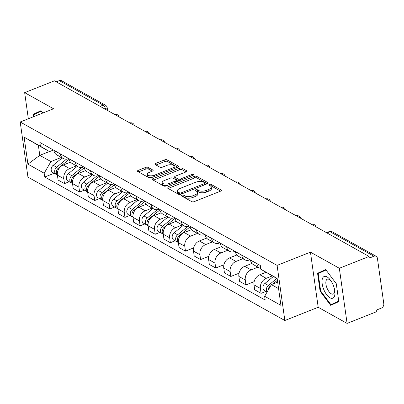 <?xml version="1.0" encoding="UTF-8"?>
<svg xmlns="http://www.w3.org/2000/svg" width="404" height="404" viewBox="0 0 404 404"><rect width="100%" height="100%" fill="white"/><g stroke="black" fill="none" stroke-linecap="round" stroke-linejoin="round"><path stroke-width="0.61" d="M182.063 195.243A1.232 0.53 -8 0 0 181.507 195.788A1.232 0.53 -8 0 0 181.704 196.026L191.814 201.667A1.762 0.758 -8 0 0 194.233 201.616L220.66 191.132A1.762 0.758 -8 0 0 221.453 190.355A1.762 0.758 -8 0 0 221.175 190.016L211.065 184.376A1.232 0.53 -8 0 0 209.368 184.411A1.232 0.53 -8 0 0 208.812 184.951A1.232 0.53 -8 0 0 209.009 185.189L210.317 185.921A5.641 2.419 -8 0 1 211.206 186.996A5.641 2.419 -8 0 1 208.666 189.481L206.464 190.355A5.641 2.419 -8 0 1 198.718 190.521L197.41 189.789A1.232 0.53 -8 0 0 195.718 189.829A1.232 0.53 -8 0 0 195.162 190.37A1.232 0.53 -8 0 0 195.354 190.607L196.662 191.334A5.641 2.419 -8 0 1 197.556 192.415A5.641 2.419 -8 0 1 195.011 194.9L192.809 195.773A5.641 2.419 -8 0 1 185.067 195.94L183.759 195.208A1.232 0.53 -8 0 0 182.063 195.243M148.066 167.367A1.762 0.758 -8 0 0 145.647 167.418L138.234 170.362A1.762 0.758 -8 0 0 137.441 171.134A1.762 0.758 -8 0 0 137.719 171.473L148.945 177.74A1.762 0.758 -8 0 0 151.364 177.689L177.79 167.206A1.762 0.758 -8 0 0 178.583 166.428A1.762 0.758 -8 0 0 178.305 166.089L167.079 159.822A1.762 0.758 -8 0 0 164.66 159.878L155.702 163.428A1.762 0.758 -8 0 0 154.909 164.206A1.762 0.758 -8 0 0 155.186 164.544L159.994 167.226A1.762 0.758 -8 0 0 162.413 167.175L166.852 165.413A4.717 2.025 -8 0 1 174.068 166.175A4.717 2.025 -8 0 1 171.942 168.251L154.545 175.154A4.717 2.025 -8 0 1 147.329 174.392A4.717 2.025 -8 0 1 149.455 172.311L152.353 171.165A1.762 0.758 -8 0 0 153.151 170.387A1.762 0.758 -8 0 0 152.874 170.049L148.066 167.367L148.293 168.973A1.762 0.758 -8 0 0 145.874 169.023L138.542 171.932M310.449 252.152L318.195 307.272L347.087 323.397L339.34 268.271L310.449 252.152L277.099 265.383L20.2 121.998L53.555 108.767L24.664 92.642L54.429 80.835L369.104 256.464L369.327 258.07L373.963 256.232L330.048 231.719A3.596 1.601 -111.6 0 0 329.174 231.598L326.472 232.669M339.34 268.271L369.104 256.464M167.827 186.875A1.762 0.758 -8 0 0 167.034 187.653A1.762 0.758 -8 0 0 167.312 187.991L178.538 194.258A1.762 0.758 -8 0 0 180.957 194.208L207.383 183.724A1.762 0.758 -8 0 0 208.176 182.946A1.762 0.758 -8 0 0 207.898 182.608L196.672 176.341A1.762 0.758 -8 0 0 194.253 176.391L167.827 186.875L168.039 188.4M163.741 186.002L152.515 179.735A1.762 0.758 -8 0 1 152.237 179.396A1.762 0.758 -8 0 1 153.03 178.618L179.457 168.135A1.762 0.758 -8 0 1 181.876 168.084L186.678 170.766A1.762 0.758 -8 0 1 186.961 171.104A1.762 0.758 -8 0 1 186.163 171.877L175.447 176.129A1.762 0.758 -8 0 0 174.654 176.907A1.762 0.758 -8 0 0 174.932 177.245L178.119 179.023A1.762 0.758 -8 0 0 180.537 178.972L191.693 174.543A1.232 0.53 -8 0 1 193.582 174.745A1.232 0.53 -8 0 1 193.026 175.291L166.16 185.946A1.762 0.758 -8 0 1 163.741 186.002M347.087 323.397L376.851 311.59L376.624 309.984L381.26 308.141A3.596 2.823 119.2 0 0 383.8 303.742L377.407 258.257A3.596 2.823 119.2 0 0 376.169 256.308A3.596 2.823 119.2 0 0 373.963 256.232M318.195 307.272L284.845 320.508L27.947 177.124L20.2 121.998M24.664 92.642L28.336 118.771M56.206 81.825L59.292 80.603A3.596 2.823 -60.8 0 1 61.494 80.679L105.409 105.192A3.596 2.823 119.2 0 0 103.207 105.111L59.292 80.603M260.752 268.594A8.267 6.499 -60.8 0 1 259.772 268.175A8.267 6.499 -60.8 0 1 256.919 263.691L256.904 263.59M265.994 272.301L259.838 274.745A8.267 6.499 119.2 0 0 254 284.865L260.398 288.441A8.267 6.499 -60.8 0 1 266.236 278.316L272.266 275.927M260.398 288.441L261.085 293.339L265.862 291.446M250.505 260.019L250.52 260.115A8.267 6.499 119.2 0 0 253.374 264.605L259.772 268.175M254 284.865L254.687 289.769L261.085 293.339M250.061 259.772L249.712 259.913A8.267 6.499 -60.8 0 1 244.647 259.737A8.267 6.499 -60.8 0 1 241.794 255.247L241.784 255.151M254.167 281.644L245.96 284.901L245.273 279.997A8.267 6.499 -60.8 0 1 251.116 269.877L257.954 267.16M235.386 251.581L235.396 251.677A8.267 6.499 119.2 0 0 238.249 256.161L244.647 259.737M251.95 263.433L244.718 266.307A8.267 6.499 119.2 0 0 238.875 276.427L239.562 281.33L245.96 284.901M234.941 251.333L234.593 251.47A8.267 6.499 -60.8 0 1 229.523 251.293A8.267 6.499 -60.8 0 1 226.674 246.809L226.659 246.708M239.042 273.205L230.841 276.457L230.149 271.559A8.267 6.499 -60.8 0 1 235.992 261.433L242.829 258.722M220.261 243.137L220.276 243.238A8.267 6.499 119.2 0 0 223.124 247.723L229.523 251.293M236.825 254.995L229.593 257.863A8.267 6.499 119.2 0 0 223.75 267.988L224.442 272.887L230.841 276.457M219.816 242.89L219.468 243.031A8.267 6.499 -60.8 0 1 214.403 242.855A8.267 6.499 -60.8 0 1 211.55 238.365L211.534 238.269M223.922 264.761L215.716 268.019L215.029 263.115A8.267 6.499 -60.8 0 1 220.867 252.995L227.71 250.278M205.136 234.699L205.151 234.795A8.267 6.499 119.2 0 0 208.004 239.284L214.403 242.855M221.705 246.551L214.468 249.425A8.267 6.499 119.2 0 0 208.631 259.545L209.317 264.448L215.716 268.019M204.697 234.451L204.343 234.588A8.267 6.499 -60.8 0 1 199.278 234.411A8.267 6.499 -60.8 0 1 196.425 229.927L196.415 229.831M208.797 256.323L200.591 259.58L199.904 254.677A8.267 6.499 -60.8 0 1 205.747 244.551L212.585 241.839M190.016 226.255L190.026 226.356A8.267 6.499 119.2 0 0 192.88 230.841L199.278 234.411M206.58 238.113L199.349 240.981A8.267 6.499 119.2 0 0 193.506 251.106L194.198 256.005L200.591 259.58M189.572 226.008L189.224 226.149A8.267 6.499 -60.8 0 1 184.153 225.972A8.267 6.499 -60.8 0 1 181.305 221.483L181.29 221.387M193.673 247.884L185.471 251.137L184.779 246.233A8.267 6.499 -60.8 0 1 190.622 236.113L197.46 233.401M174.892 217.817L174.907 217.913A8.267 6.499 119.2 0 0 177.755 222.402L184.153 225.972M191.456 229.674L184.224 232.542A8.267 6.499 119.2 0 0 178.381 242.663L179.073 247.566L185.471 251.137M174.447 217.569L174.099 217.706A8.267 6.499 -60.8 0 1 169.034 217.534A8.267 6.499 -60.8 0 1 166.18 213.044L166.165 212.948M175.124 240.799L170.347 242.698L169.66 237.794A8.267 6.499 -60.8 0 1 175.498 227.674L182.34 224.957M159.767 209.378L159.782 209.474A8.267 6.499 119.2 0 0 162.635 213.958L169.034 217.534M176.336 221.23L169.099 224.099A8.267 6.499 119.2 0 0 163.261 234.224L163.948 239.128L170.347 242.698M159.328 209.131L158.974 209.267A8.267 6.499 -60.8 0 1 153.909 209.09A8.267 6.499 -60.8 0 1 151.056 204.606L151.046 204.505M160.004 232.361L155.227 234.254L154.535 229.356A8.267 6.499 -60.8 0 1 160.378 219.231L167.216 216.519M144.647 200.934L144.657 201.035A8.267 6.499 119.2 0 0 147.511 205.52L153.909 209.09M161.211 212.792L153.98 215.66A8.267 6.499 119.2 0 0 148.137 225.786L148.829 230.684L155.227 234.254M144.203 200.687L143.854 200.828A8.267 6.499 -60.8 0 1 138.784 200.652A8.267 6.499 -60.8 0 1 135.936 196.162L135.921 196.066M144.879 223.917L140.102 225.816L139.41 220.912A8.267 6.499 -60.8 0 1 145.253 210.792L152.091 208.075M129.522 192.496L129.538 192.592A8.267 6.499 119.2 0 0 132.386 197.081L138.784 200.652M146.086 204.348L138.855 207.222A8.267 6.499 119.2 0 0 133.012 217.342L133.704 222.245L140.102 225.816M129.078 192.248L128.73 192.385A8.267 6.499 -60.8 0 1 123.664 192.208A8.267 6.499 -60.8 0 1 120.811 187.724L120.796 187.628M129.755 215.478L124.977 217.372L124.291 212.474A8.267 6.499 -60.8 0 1 130.128 202.348L136.971 199.637M114.398 184.052L114.413 184.153A8.267 6.499 119.2 0 0 117.266 188.638L123.664 192.208M130.967 195.91L123.73 198.778A8.267 6.499 119.2 0 0 117.892 208.903L118.579 213.802L124.977 217.372M113.958 183.805L113.605 183.946A8.267 6.499 -60.8 0 1 108.54 183.769A8.267 6.499 -60.8 0 1 105.686 179.28L105.676 179.184M114.635 207.04L109.858 208.934L109.166 204.03A8.267 6.499 -60.8 0 1 115.009 193.91L121.846 191.198M99.278 175.614L99.288 175.71A8.267 6.499 119.2 0 0 102.141 180.199L108.54 183.769M115.842 187.471L108.61 190.34A8.267 6.499 119.2 0 0 102.767 200.46L103.459 205.363L109.858 208.934M98.834 175.366L98.485 175.503A8.267 6.499 -60.8 0 1 93.42 175.331A8.267 6.499 -60.8 0 1 90.567 170.841L90.552 170.746M99.51 198.596L94.733 200.495L94.041 195.592A8.267 6.499 -60.8 0 1 99.884 185.471L106.727 182.754M84.153 167.175L84.168 167.271A8.267 6.499 119.2 0 0 87.022 171.756L93.42 175.331M100.717 179.028L93.486 181.896A8.267 6.499 119.2 0 0 87.648 192.021L88.335 196.925L94.733 200.495M83.709 166.928L83.36 167.064A8.267 6.499 -60.8 0 1 78.295 166.887A8.267 6.499 -60.8 0 1 75.442 162.403L75.427 162.302M84.385 190.158L79.608 192.052L78.921 187.153A8.267 6.499 -60.8 0 1 84.759 177.028L91.602 174.316M69.028 158.732L69.044 158.828A8.267 6.499 119.2 0 0 71.897 163.317L78.295 166.887M85.597 170.589L78.361 173.457A8.267 6.499 119.2 0 0 72.523 183.578L73.21 188.481L79.608 192.052M68.589 158.484L68.241 158.626A8.267 6.499 -60.8 0 1 63.17 158.449A8.267 6.499 -60.8 0 1 60.317 153.959L60.307 153.863M69.266 181.714L64.489 183.613L63.797 178.709A8.267 6.499 -60.8 0 1 69.639 168.589L76.477 165.872M53.909 150.293L53.919 150.389A8.267 6.499 119.2 0 0 56.772 154.878L63.17 158.449M70.473 162.145L63.241 165.019A8.267 6.499 119.2 0 0 57.398 175.139L58.09 180.043L64.489 183.613M277.179 278.669L260.848 269.271L260.317 265.494L39.87 142.455L40.4 146.233L49.525 151.606L38.375 145.384L39.779 155.348L50.924 161.57L61.358 157.434M277.664 282.113L271.372 284.608L278.578 288.633M260.848 269.271L277.134 278.361L280.931 305.363L264.645 296.273L271.372 284.608M50.924 161.57L44.198 173.235L44.728 177.013L265.175 300.051L264.645 296.273M44.198 173.235L27.911 164.145L24.114 137.143L40.4 146.233M277.099 265.383L284.845 320.508M320.089 291.183L330.704 305.358L338.799 301.626L336.285 283.714L325.669 269.539L317.574 273.276L320.089 291.183L320.65 290.961L318.201 273.594L326.013 269.998M42.804 113.029L41.046 110.686L32.951 114.418L33.285 116.806M49.394 151.535L39.779 155.348L27.911 164.145M53.464 150.046L49.525 151.606M54.141 173.276L44.728 177.013M38.375 145.384L24.114 137.143M325.897 269.842L323.882 270.978M323.856 270.781L317.574 273.276M41.274 110.984L39.259 112.12M39.233 111.923L32.951 114.418M182.906 196.697A1.232 0.53 -8 0 1 183.982 196.814L185.29 197.546A5.641 2.419 -8 0 0 193.036 197.379L192.809 195.773M197.556 192.415L197.778 194.021A5.641 2.419 -8 0 1 195.238 196.506L193.036 197.379M211.206 186.996L211.433 188.607A5.641 2.419 -8 0 1 208.888 191.092L206.686 191.966A5.641 2.419 -8 0 1 198.945 192.127L197.637 191.4A1.232 0.53 -8 0 0 196.561 191.279M220.574 191.163L211.292 185.981A1.232 0.53 -8 0 0 210.211 185.86M207.303 183.754L196.899 177.947A1.762 0.758 -8 0 0 194.481 178.002L168.135 188.451M179.548 192.859A1.232 0.53 -8 0 0 181.239 192.824L204.434 183.618A1.232 0.53 -8 0 0 204.995 183.078A1.232 0.53 -8 0 0 204.798 182.84L203.419 182.068A5.641 2.419 -8 0 0 195.677 182.234L179.82 188.527A5.641 2.419 -8 0 0 177.275 191.011A5.641 2.419 -8 0 0 178.169 192.087L179.548 192.859L179.77 194.455M177.275 191.011L177.502 192.617A5.641 2.419 -8 0 0 178.391 193.693L178.169 192.087M179.76 194.46L178.391 193.693M153.338 180.194L179.679 169.741L179.457 168.135M186.082 171.912L182.103 169.69A1.762 0.758 -8 0 0 179.679 169.741M174.654 176.907L174.876 178.512A1.762 0.758 -8 0 0 175.154 178.851L178.346 180.628A1.762 0.758 -8 0 0 179.078 180.825M164.327 180.543A4.717 2.025 -8 0 0 162.201 182.618A4.717 2.025 -8 0 0 169.417 183.386L175.548 180.952A1.762 0.758 -8 0 0 176.341 180.174A1.762 0.758 -8 0 0 176.063 179.841L172.877 178.058A1.762 0.758 -8 0 0 170.458 178.108L164.327 180.543M162.201 182.618L162.428 184.229A4.717 2.025 -8 0 0 166.978 185.623M176.568 181.82A1.762 0.758 -8 0 0 176.568 181.785L176.341 180.174M152.273 171.195L148.293 168.973M147.329 174.392L147.556 175.998A4.717 2.025 -8 0 0 152.111 177.391M173.942 168.731A4.717 2.025 -8 0 0 174.296 167.781L174.068 166.175M177.709 167.236L167.306 161.433A1.762 0.758 -8 0 0 164.882 161.484L156.015 165.004M269.12 287.3A2.156 1.697 119.2 0 0 268.423 288.552M276.831 278.472L268.387 285.411A4.489 3.53 119.2 0 0 267.15 291.925M273.341 276.528L264.898 283.467A4.489 3.53 119.2 0 0 264.489 290.678L267.049 292.107M277.402 280.28L272.841 284.027M270.69 285.795L270.034 286.33A4.489 3.53 119.2 0 0 268.039 290.39M333.209 285.153A11.676 5.196 -111.6 0 0 330.442 280.149A11.676 5.196 -111.6 0 0 323.013 277.427A11.676 5.196 -111.6 0 0 323.761 289.506A11.676 5.196 -111.6 0 0 331.431 298.319A11.676 5.196 -111.6 0 0 334.835 291.218A11.676 5.196 -111.6 0 0 333.209 285.153M331.063 281.043A7.994 3.555 -111.6 0 0 327.306 279.194A7.994 3.555 -111.6 0 0 327.023 288.118A7.994 3.555 -111.6 0 0 333.204 294.061A7.994 3.555 -111.6 0 0 334.674 290.143M338.774 301.445L330.926 304.682L320.64 290.946M338.724 301.086L330.926 304.682M33.84 116.589L33.577 114.741L41.39 111.14M178.381 236.653A2.156 1.697 119.2 0 0 177.684 237.906M187.623 226.578L177.649 234.769A4.489 3.53 119.2 0 0 177.24 241.981A4.489 3.53 119.2 0 0 178.144 242.299M183.169 225.422L174.159 232.82A4.489 3.53 119.2 0 0 173.75 240.032L177.24 241.981M190.107 226.811L179.295 235.689A4.489 3.53 119.2 0 0 178.366 242.521M163.261 228.215A2.156 1.697 119.2 0 0 162.565 229.467M172.498 218.135L162.524 226.326A4.489 3.53 119.2 0 0 162.12 233.542A4.489 3.53 119.2 0 0 163.024 233.86M168.044 216.978L159.035 224.382A4.489 3.53 119.2 0 0 158.631 231.593L162.12 233.542M174.982 218.367L164.175 227.25A4.489 3.53 119.2 0 0 163.241 234.083M148.137 219.776A2.156 1.697 119.2 0 0 147.44 221.023M157.373 209.696L147.404 217.887A4.489 3.53 119.2 0 0 146.995 225.099A4.489 3.53 119.2 0 0 147.899 225.417M152.919 208.54L143.915 215.938A4.489 3.53 119.2 0 0 143.506 223.154L146.995 225.099M159.858 209.928L149.051 218.806A4.489 3.53 119.2 0 0 148.117 225.639M133.017 211.332A2.156 1.697 119.2 0 0 132.315 212.585M142.253 201.258L132.28 209.449A4.489 3.53 119.2 0 0 131.871 216.66A4.489 3.53 119.2 0 0 132.775 216.978M137.799 200.101L128.79 207.499A4.489 3.53 119.2 0 0 128.381 214.711L131.871 216.66M144.738 201.485L133.931 210.368A4.489 3.53 119.2 0 0 132.997 217.201M117.892 202.894A2.156 1.697 119.2 0 0 117.195 204.141M127.129 192.814L117.16 201.005A4.489 3.53 119.2 0 0 116.751 208.222A4.489 3.53 119.2 0 0 117.655 208.535M122.675 191.658L113.665 199.056A4.489 3.53 119.2 0 0 113.261 206.272L116.751 208.222M129.613 193.046L118.806 201.924A4.489 3.53 119.2 0 0 117.872 208.762M102.767 194.45A2.156 1.697 119.2 0 0 102.071 195.703M112.004 184.376L102.035 192.567A4.489 3.53 119.2 0 0 101.626 199.778A4.489 3.53 119.2 0 0 102.53 200.096M107.55 183.219L98.546 190.617A4.489 3.53 119.2 0 0 98.137 197.829L101.626 199.778M114.489 184.608L103.682 193.486A4.489 3.53 119.2 0 0 102.747 200.318M87.648 186.012A2.156 1.697 119.2 0 0 86.946 187.264M96.884 175.932L86.91 184.123A4.489 3.53 119.2 0 0 86.501 191.339A4.489 3.53 119.2 0 0 87.405 191.658M92.43 174.775L83.421 182.179A4.489 3.53 119.2 0 0 83.012 189.39L86.501 191.339M99.369 176.164L88.562 185.042A4.489 3.53 119.2 0 0 87.628 191.88M72.523 177.573A2.156 1.697 119.2 0 0 71.826 178.821M81.76 167.493L71.791 175.684A4.489 3.53 119.2 0 0 71.382 182.896A4.489 3.53 119.2 0 0 72.286 183.214M77.305 166.337L68.296 173.735A4.489 3.53 119.2 0 0 67.892 180.952L71.382 182.896M84.244 167.726L73.437 176.604A4.489 3.53 119.2 0 0 72.503 183.436M57.398 169.13A2.156 1.697 119.2 0 0 56.701 170.382M66.635 159.05L56.666 167.241A4.489 3.53 119.2 0 0 56.257 174.457A4.489 3.53 119.2 0 0 57.161 174.775M62.181 157.893L53.176 165.297A4.489 3.53 119.2 0 0 52.767 172.508L56.257 174.457M69.119 159.282L58.312 168.165A4.489 3.53 119.2 0 0 57.383 174.998M72.523 183.578L78.921 187.153M87.648 192.021L94.041 195.592M102.767 200.46L109.166 204.03M117.892 208.903L124.291 212.474M133.012 217.342L139.41 220.912M148.137 225.786L154.535 229.356M163.261 234.224L169.66 237.794M178.381 242.663L184.779 246.233M193.506 251.106L199.904 254.677M208.631 259.545L215.029 263.115M223.75 267.988L230.149 271.559M238.875 276.427L245.273 279.997M57.398 175.139L63.797 178.709M63.241 165.019L69.639 168.589M78.361 173.457L84.759 177.028M69.044 158.828L75.442 162.403M93.486 181.896L99.884 185.471M84.168 167.271L90.567 170.841M108.61 190.34L115.009 193.91M99.288 175.71L105.686 179.28M123.73 198.778L130.128 202.348M114.413 184.153L120.811 187.724M138.855 207.222L145.253 210.792M129.538 192.592L135.936 196.162M153.98 215.66L160.378 219.231M144.657 201.035L151.056 204.606M169.099 224.099L175.498 227.674M159.782 209.474L166.18 213.044M184.224 232.542L190.622 236.113M174.907 217.913L181.305 221.483M199.349 240.981L205.747 244.551M190.026 226.356L196.425 229.927M214.468 249.425L220.867 252.995M205.151 234.795L211.55 238.365M229.593 257.863L235.992 261.433M220.276 243.238L226.674 246.809M244.718 266.307L251.116 269.877M235.396 251.677L241.794 255.247M259.838 274.745L266.236 278.316M250.52 260.115L256.919 263.691M53.919 150.389L60.317 153.959M312.423 224.831A3.596 1.601 -111.6 0 0 311.474 224.301M297.299 216.387A3.596 1.601 -111.6 0 0 296.354 215.862M282.179 207.949A3.596 1.601 -111.6 0 0 281.229 207.419M267.054 199.51A3.596 1.601 -111.6 0 0 266.105 198.98M251.929 191.067A3.596 1.601 -111.6 0 0 250.985 190.537M236.81 182.628A3.596 1.601 -111.6 0 0 235.86 182.098M221.685 174.185A3.596 1.601 -111.6 0 0 220.736 173.659M206.56 165.746A3.596 1.601 -111.6 0 0 205.616 165.216M191.44 157.308A3.596 1.601 -111.6 0 0 190.491 156.777M176.316 148.864A3.596 1.601 -111.6 0 0 175.366 148.334M161.191 140.425A3.596 1.601 -111.6 0 0 160.247 139.895M146.071 131.982A3.596 1.601 -111.6 0 0 145.122 131.457M130.947 123.543A3.596 1.601 -111.6 0 0 129.997 123.013M115.827 115.1A3.596 1.601 -111.6 0 0 114.877 114.574M326.962 232.946L330.048 231.719A3.596 2.823 119.2 0 1 332.255 231.8A3.596 3.596 0 0 0 329.174 231.598M100.121 106.338L103.207 105.111A3.596 1.601 -111.6 0 1 105.596 109.393M105.409 105.192A3.596 3.596 0 0 1 107.217 107.828A3.596 1.54 172 0 1 105.611 109.403M185.29 197.546L185.067 195.94M195.238 196.506L195.011 194.9M197.637 191.4L197.41 189.789M198.945 192.127L198.718 190.521M206.686 191.966L206.464 190.355M208.888 191.092L208.666 189.481M211.292 185.981L211.065 184.376M221.276 190.754L221.175 190.016M183.982 196.814L183.759 195.208M194.481 178.002L194.253 176.391M196.899 177.947L196.672 176.341M208.004 183.345L207.898 182.608M181.411 194.026L181.239 192.824M204.606 184.825L204.434 183.618M153.242 180.139L153.03 178.618M182.103 169.69L181.876 168.084M186.784 171.503L186.678 170.766M175.154 178.851L174.932 177.245M178.346 180.628L178.119 179.023M180.709 180.179L180.537 178.972M191.865 175.75L191.693 174.543M169.584 184.588L169.417 183.386M175.715 182.159L175.548 180.952M152.975 170.786L152.874 170.049M154.717 176.361L154.545 175.154M172.114 169.458L171.942 168.251M155.919 164.948L155.702 163.428M164.882 161.484L164.66 159.878M167.306 161.433L167.079 159.822M178.411 166.827L178.305 166.089M138.446 171.882L138.234 170.362M145.874 169.023L145.647 167.418M268.387 285.411L264.898 283.467M270.296 286.476L270.034 286.33M177.649 234.769L174.159 232.82M180.007 236.082L179.295 235.689M162.524 226.326L159.035 224.382M164.882 227.644L164.175 227.25M147.404 217.887L143.915 215.938M149.763 219.2L149.051 218.806M132.28 209.449L128.79 207.499M134.638 210.762L133.931 210.368M117.16 201.005L113.665 199.056M119.513 202.323L118.806 201.924M102.035 192.567L98.546 190.617M104.394 193.88L103.682 193.486M86.91 184.123L83.421 182.179M89.269 185.441L88.562 185.042M71.791 175.684L68.296 173.735M74.144 176.997L73.437 176.604M56.666 167.241L53.176 165.297M59.024 168.559L58.312 168.165M315.857 226.745A3.596 3.596 0 0 0 311.363 224.24M300.733 218.306A3.596 3.596 0 0 0 296.238 215.797M285.613 209.863A3.596 3.596 0 0 0 281.118 207.358M270.488 201.424A3.596 3.596 0 0 0 265.994 198.914M255.363 192.986A3.596 3.596 0 0 0 250.869 190.476M240.244 184.542A3.596 3.596 0 0 0 235.749 182.037M225.119 176.104A3.596 3.596 0 0 0 220.624 173.594M209.994 167.66A3.596 3.596 0 0 0 205.5 165.155M194.874 159.221A3.596 3.596 0 0 0 190.38 156.712M179.75 150.783A3.596 3.596 0 0 0 175.255 148.273M164.625 142.339A3.596 3.596 0 0 0 160.13 139.829M149.505 133.901A3.596 3.596 0 0 0 145.011 131.391M134.381 125.457A3.596 3.596 0 0 0 129.886 122.952M119.256 117.019A3.596 3.596 0 0 0 114.766 114.509M107.217 107.828L107.59 110.509M332.255 231.8L376.169 256.308M205.207 184.588L204.995 183.078"/></g></svg>
